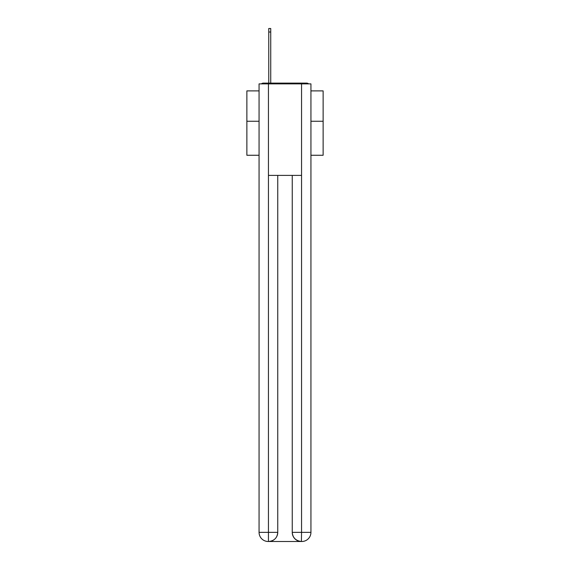 <?xml version="1.0" encoding="UTF-8"?>
<svg xmlns="http://www.w3.org/2000/svg" width="570" height="570" viewBox="0 0 570 570"><rect width="100%" height="100%" fill="white"/><g stroke="black" fill="none" stroke-linecap="round" stroke-linejoin="round"><path stroke-width="0.85" d="M310.935 155.261L323.133 155.261L323.133 90.886L310.935 90.886M259.065 121.246L246.867 121.246L246.867 90.886L259.065 90.886M246.867 121.246L246.867 155.261L259.065 155.261M308.605 83.876A3.05 3.05 0 0 0 306.582 83.113L263.418 83.113A3.05 3.05 0 0 0 261.395 83.876M323.133 121.246L310.935 121.246M263.418 83.113L268.755 83.113L268.755 28.5L270.736 28.5L270.736 83.113L273.101 83.113M296.899 83.113L306.582 83.113M268.449 83.876L268.449 175.396L301.551 175.396L301.551 83.876L259.065 83.876L259.065 532.344A9.156 9.156 0 0 0 268.221 541.5L301.402 541.5A9.156 9.156 0 0 1 292.246 532.344L292.246 175.396L292.246 532.344C292.709 537.745 295.766 540.795 301.402 541.5L301.551 532.344L310.935 532.344A9.156 9.156 0 0 1 301.779 541.5L301.615 541.5M301.551 83.876L310.935 83.876L310.935 532.344M277.754 175.396L277.754 532.344A9.156 9.156 0 0 1 268.598 541.5C274.263 540.909 277.312 537.859 277.754 532.344L277.754 175.396M259.065 532.344A9.156 9.156 0 0 0 268.221 541.5A9.156 9.156 0 0 1 259.065 532.344L268.449 532.344L268.449 541.5M277.754 532.344L268.449 532.344L268.449 175.396M292.246 532.344L301.551 532.344L301.551 175.396M268.755 32.006L270.736 32.006"/></g></svg>
